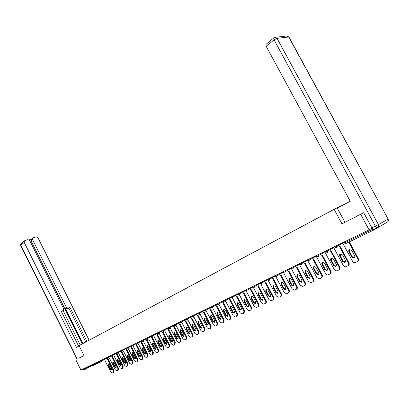 <?xml version="1.0" encoding="UTF-8"?>
<svg xmlns="http://www.w3.org/2000/svg" width="409" height="409" viewBox="0 0 409 409"><rect width="100%" height="100%" fill="white"/><g stroke="black" fill="none" stroke-linecap="round" stroke-linejoin="round"><path stroke-width="0.61" d="M97.961 363.085L91.831 366.219L91.55 365.656M78.835 358.197L84.014 355.579L79.039 345.579L334.143 209.296L346.459 203.309M373.126 229.25L374.128 229.832L384.015 224.004M377.558 227.726L374.128 229.388C373.417 229.628 372.681 229.127 371.919 227.874L363.673 212.706L341.985 223.825L363.483 212.808M360.636 214.301L369.076 229.853L372.072 228.14M75.808 359.772L80.926 370.073L369.076 229.853M102.495 360.989L98.579 363.105L97.623 362.711L84.878 368.898L84.581 368.294M341.985 223.825L334.143 209.296M348.734 242.118L357.768 258.861C358.32 260.144 358.079 261.095 357.047 261.719L355.278 262.517C354.153 262.793 353.238 262.374 352.527 261.259L342.563 242.757M351.771 250.543L349.654 249.567C348.744 250.022 348.514 250.789 348.959 251.867L351.786 257.113L353.928 258.094C354.828 257.639 355.058 256.878 354.608 255.804L351.771 250.543M357.768 258.861L358.289 258.539L349.286 241.852M358.289 258.539C358.841 259.817 358.601 260.773 357.568 261.392L357.425 261.479M349.69 249.556L349.49 251.55L352.313 256.791L354.429 257.777M339.404 246.376L348.422 263.14C348.969 264.408 348.739 265.344 347.727 265.957L345.999 266.734C344.905 267 344.005 266.581 343.304 265.482L333.473 247.179M342.517 254.904L340.441 253.933C339.552 254.378 339.332 255.134 339.772 256.198L342.563 261.387L344.664 262.363C345.544 261.918 345.758 261.167 345.319 260.109L342.517 254.904M348.422 263.14L348.949 262.813L339.94 246.075M348.949 262.813C349.496 264.081 349.266 265.017 348.253 265.63L348.09 265.732M340.487 253.917L340.308 255.881L343.09 261.065L345.155 262.051M330.395 250.737L339.291 267.322C339.833 268.575 339.608 269.495 338.621 270.093L336.321 270.952L334.552 270.012L324.588 251.499M333.478 259.168L331.433 258.197C330.569 258.636 330.354 259.378 330.794 260.431L333.545 265.564L335.61 266.535C336.464 266.101 336.673 265.359 336.239 264.316L333.478 259.168M339.291 267.322L339.823 266.995L330.932 250.426M339.823 266.995C340.36 268.243 340.14 269.168 339.153 269.766L338.964 269.884M331.5 258.181L331.331 260.114L334.076 265.242L336.091 266.228M321.581 254.996L330.365 271.407C330.896 272.645 330.682 273.555 329.72 274.142L327.471 274.976L325.733 274.04L315.901 255.727M324.639 263.33L322.635 262.368C321.786 262.798 321.581 263.529 322.016 264.567L324.731 269.649L326.914 270.543L327.543 269.751L327.517 268.8L324.639 263.33M330.365 271.407L330.901 271.08L322.128 254.684M330.901 271.08C331.433 272.317 331.218 273.227 330.252 273.81L330.048 273.938M322.706 262.348L322.558 264.25L325.267 269.321L327.231 270.308M312.972 259.158L321.638 275.4C322.164 276.627 321.955 277.527 321.014 278.1L319.409 278.826L316.852 277.588L307.404 259.863M315.999 267.404L314.025 266.448L313.309 267.133L313.279 268.243L316.106 273.641L318.1 274.603L318.805 273.923L318.836 272.818L315.999 267.404M321.638 275.4L322.174 275.073L313.519 258.851M322.174 275.073C322.701 276.295 322.496 277.195 321.551 277.767L321.326 277.905M314.112 266.423L313.974 268.299L316.648 273.314L318.565 274.301M304.547 263.232L313.1 279.306C313.621 280.518 313.422 281.407 312.502 281.97L310.932 282.675L308.422 281.448L299.097 263.907M307.542 271.392L305.605 270.436L305.032 272.573L307.675 277.547L309.633 278.503L310.196 276.377L307.542 271.392M313.1 279.306L313.642 278.979L305.094 262.921M313.642 278.979C314.163 280.191 313.964 281.075 313.043 281.637L312.798 281.786M305.702 270.41L305.579 272.256L308.222 277.22L310.088 278.207M91.642 365.835L85.599 369.097L83.942 368.606M344.945 222.276L337.328 208.181L350.262 201.279L266.177 46.273L265.922 44.371L266.187 44.157M79.193 345.886L76.401 347.379L24.208 242.425L20.782 245.206L77.296 358.995M82.869 343.529L65.225 308.13L66.376 307.415L32.572 239.608L31.023 240.85L31.381 239.173M66.376 307.415L68.216 308.279L67.066 308.989L65.225 308.13M86.928 341.362L70.021 307.476L68.216 308.279M89.111 340.196L37.971 237.787L36.115 236.842L33.093 237.854L32.654 238.145L32.572 239.608M62.24 311.101L63.431 310.354L63.63 308.637L29.724 240.569L27.838 239.618L24.75 240.65L24.295 240.957L24.208 242.425M31.416 239.142L29.167 239.899M63.15 310.538L61.314 311.356L78.646 346.178M78.753 358.238L84.003 355.554M82.327 343.821L31.023 240.85M63.088 310.574L80.21 344.951M61.999 311.249L61.396 311.52M85.732 342.001L68.865 308.187L67.066 308.989M68.865 308.187L70.021 307.476M296.3 267.22L304.751 283.13C305.267 284.327 305.073 285.201 304.173 285.753L302.64 286.448L300.17 285.226L290.968 267.864M299.276 275.288L297.369 274.342L296.816 276.448L299.429 281.366L301.351 282.322L301.893 280.226L299.276 275.288M304.751 283.13L305.293 282.798L296.857 266.908M305.293 282.798C305.809 283.999 305.615 284.874 304.715 285.426L304.454 285.579M297.476 274.311L297.369 276.126L299.976 281.039L301.796 282.026M288.238 271.121L296.576 286.867C297.087 288.054 296.903 288.918 296.024 289.46L294.521 290.134L292.098 288.918L283.008 271.734M291.182 279.107L289.306 278.161L288.78 280.237L291.351 285.109L293.243 286.055L293.769 283.989L291.182 279.107M296.576 286.867L297.128 286.54L288.795 270.809M297.128 286.54C297.634 287.721 297.45 288.585 296.571 289.127L296.295 289.296M289.429 278.125L289.332 279.914L291.903 284.782L293.682 285.763M280.344 274.935L288.58 290.528C289.086 291.704 288.907 292.553 288.043 293.084L286.581 293.749L284.194 292.537L275.835 276.694M283.263 282.839L281.418 281.898L280.906 283.948L283.452 288.769L285.313 289.715L285.814 287.675L283.263 282.839M288.58 290.528L289.132 290.201L280.901 274.623M289.132 290.201C289.633 291.372 289.46 292.22 288.596 292.752L288.304 292.931M281.545 281.862L281.464 283.626L284.004 288.442L285.743 289.419M272.614 278.672L280.753 294.112C281.254 295.272 281.08 296.116 280.237 296.637L278.8 297.282L276.458 296.08L268.319 280.615M275.508 286.494L273.698 285.559L273.202 287.578L275.717 292.353L277.542 293.294L278.028 291.28L275.508 286.494M280.753 294.112L281.305 293.78L273.176 278.36M281.305 293.78C281.806 294.94 281.632 295.784 280.789 296.305L280.487 296.484M273.831 285.518L273.759 287.256L276.269 292.026L277.967 293.002M265.047 282.333L273.089 297.619C273.58 298.769 273.416 299.598 272.588 300.114L271.187 300.743L268.882 299.546L260.906 284.362M267.915 290.073L266.131 289.143L265.656 291.136L268.14 295.86L269.94 296.796L270.405 294.812L267.915 290.073M273.089 297.619L273.641 297.292L265.61 282.021M273.641 297.292C274.137 298.437 273.969 299.265 273.146 299.782L272.829 299.971M266.279 289.102L266.218 290.814L268.698 295.533L270.354 296.505M257.639 285.917L265.579 301.055C266.07 302.195 265.906 303.013 265.098 303.514L263.728 304.138L261.458 302.941L253.626 287.987M260.477 293.58L258.723 292.65L258.268 294.618L260.717 299.301L262.486 300.232L262.941 298.268L260.477 293.58M265.579 301.055L266.136 300.727L258.202 285.605M266.136 300.727C266.627 301.862 266.464 302.68 265.656 303.181L265.329 303.381M258.877 292.614L258.831 294.296L261.279 298.974L262.9 299.94M250.38 289.429L258.227 304.424C258.708 305.549 258.554 306.356 257.762 306.852L256.423 307.456L254.188 306.269L246.474 291.515M253.191 297.011L251.469 296.09L251.029 298.033L253.447 302.665L255.19 303.596L255.625 301.658L253.191 297.011M258.227 304.424L258.785 304.091L250.942 289.117M258.785 304.091C259.265 305.216 259.112 306.024 258.324 306.52L257.982 306.719M251.627 296.05L251.591 297.711L254.009 302.338L255.594 303.304M243.263 292.87L251.116 307.921L251.274 309.158L250.574 310.119L249.26 310.712L247.067 309.531L239.459 294.95M246.054 300.38L244.357 299.46L243.933 301.377L246.325 305.968L248.038 306.888L248.457 304.981L246.054 300.38M251.019 307.721L251.581 307.389L243.83 292.558M251.581 307.389L251.136 309.787L250.789 309.991M244.526 299.419L244.495 301.055L246.888 305.641L248.437 306.602M236.295 296.244L243.958 310.952L243.529 313.32L242.24 313.902L240.083 312.727L232.568 298.299L231.325 297.818M239.06 303.677L237.389 302.762L236.98 304.654L239.347 309.199L241.029 310.119L241.433 308.233L239.06 303.677M243.958 310.952L244.521 310.62L236.862 295.927M244.521 310.62L244.091 312.987L243.733 313.202M237.563 302.721L237.542 304.332L239.909 308.872L241.422 309.833M229.459 299.546L237.036 314.122L236.627 316.459L235.364 317.031L233.237 315.86L225.814 301.571M232.2 306.908L230.553 305.998L230.16 307.87L232.501 312.369L234.163 313.284L234.546 311.423L232.2 306.908M237.036 314.122L237.598 313.79L230.027 299.235M237.598 313.79L237.189 316.126L236.821 316.346M230.737 305.958L230.727 307.548L233.064 312.047L234.546 312.997M222.757 302.788L230.252 317.226L229.853 319.536L228.621 320.094L226.525 318.933L219.183 304.766M225.477 310.078L223.856 309.173L223.478 311.019L225.788 315.482L227.424 316.387L227.798 314.552L225.477 310.078M230.252 317.226L230.814 316.898L223.329 302.476M230.814 316.898L230.42 319.204L230.042 319.429M224.045 309.132L224.045 310.697L226.356 315.155L227.808 316.106M216.187 305.968L223.595 320.273L223.217 322.558L222.005 323.105L219.945 321.944L212.68 307.905M218.887 313.187L217.286 312.287L216.923 314.112L219.209 318.529L220.819 319.434L221.177 317.614L218.887 313.187M223.595 320.273L224.163 319.94L216.76 305.651M224.163 319.94L223.779 322.226L223.396 322.45M217.481 312.241L217.491 313.79L219.776 318.202L221.197 319.148M209.745 309.086L217.072 323.258L216.704 325.518L215.517 326.05L213.488 324.899L206.3 310.983M212.419 316.234L210.845 315.339L210.497 317.139L212.757 321.52L214.342 322.42L214.689 320.625L212.419 316.234M217.072 323.258L217.639 322.931L210.318 308.769M217.639 322.931L217.271 325.186L216.877 325.416M211.044 315.293L211.064 316.817L213.324 321.193L214.71 322.134M203.426 312.144L210.671 326.188L210.318 328.422L209.152 328.943L207.153 327.798L200.047 314.005M206.075 319.224L204.526 318.335L204.188 320.114L206.422 324.449L207.982 325.349L208.319 323.575L206.075 319.224M210.671 326.188L211.238 325.861L203.999 311.827M211.238 325.861L210.88 328.09L210.482 328.325M204.73 318.289L204.756 319.792L206.99 324.127L208.35 325.063M197.225 315.145L204.388 329.061L204.05 331.27L202.91 331.786L200.937 330.641L193.907 316.97M199.853 322.159L198.324 321.269L197.997 323.033L200.211 327.328L201.749 328.222L202.072 326.469L199.853 322.159M204.388 329.061L204.955 328.734L197.798 314.828M204.955 328.734L204.618 330.937L204.209 331.178M198.534 321.229L198.569 322.711L200.778 327.006L202.107 327.936M191.136 318.09L198.227 331.883L197.9 334.066L196.78 334.572L194.837 333.432L187.879 319.879M193.743 325.037L192.24 324.153L191.923 325.896L194.111 330.155L195.63 331.039L195.937 329.311L193.743 325.037M198.227 331.883L198.794 331.556L191.709 317.773M198.794 331.556L198.467 333.734L198.053 333.974M192.455 324.112L192.496 325.574L194.679 329.828L195.983 330.758M185.165 320.978L192.179 334.654L191.862 336.806L190.763 337.302L188.851 336.172L181.964 322.732M187.746 327.865L186.264 326.985L185.962 328.703L188.13 332.926L189.623 333.81L189.919 332.098L187.746 327.865M192.179 334.654L192.746 334.327L185.737 320.661M192.746 334.327L192.429 336.479L192.01 336.725M186.484 326.944L186.535 328.386L188.697 332.604L189.975 333.524M179.3 323.816L186.238 337.369L185.937 339.501L184.858 339.991L182.976 338.867L176.156 325.538M181.862 330.636L180.4 329.766L180.108 331.464L182.25 335.651L183.723 336.525L184.009 334.833L181.862 330.636M186.238 337.369L186.806 337.042L179.873 323.499M186.806 337.042L186.504 339.173L186.08 339.419M180.625 329.726L180.681 331.142L182.823 335.324L184.07 336.244M173.539 326.602L180.41 340.037L180.118 342.149L179.06 342.624L177.204 341.505L170.456 328.289M176.085 333.361L174.643 332.491L174.362 334.173L176.483 338.32L177.935 339.194L178.212 337.522L176.085 333.361M180.41 340.037L180.977 339.71L174.116 326.285M180.977 339.71L180.686 341.822L180.257 342.067M174.873 332.451L174.934 333.851L177.051 337.998L178.278 338.913M167.884 329.337L174.684 342.66L174.403 344.746L173.365 345.211L171.535 344.102L164.858 330.993M170.41 336.04L168.989 335.17L168.723 336.832L170.819 340.948L172.245 341.817L172.511 340.16L170.41 336.04M174.684 342.66L175.251 342.333L168.462 329.025M175.251 342.333L174.97 344.419L174.536 344.669M169.224 335.135L169.29 336.515L171.386 340.625L172.588 341.53M162.332 332.021L169.06 345.232L168.794 347.297L167.777 347.757L165.967 346.648L159.357 333.652M164.837 338.662L163.436 337.803L163.176 339.444L165.251 343.524L166.662 344.388L166.918 342.752L164.837 338.662M169.06 345.232L169.628 344.905L162.905 331.709M169.628 344.905L169.362 346.97L168.922 347.221M163.672 337.768L163.748 339.127L165.819 343.202L166.995 344.107M156.877 334.664L163.539 347.762L163.278 349.802L162.281 350.252L160.502 349.153L153.953 336.259M159.362 341.244L157.981 340.39L157.731 342.016L159.786 346.055L161.177 346.919L161.422 345.298L159.362 341.244M163.539 347.762L164.106 347.435L157.45 334.352M164.106 347.435L163.845 349.475L163.406 349.731M158.222 340.349L158.303 341.694L160.354 345.733L161.509 346.633M151.519 337.256L158.109 350.242L157.864 352.261L156.882 352.706L155.129 351.612L148.641 338.826M153.983 343.78L152.623 342.926L152.383 344.536L154.413 348.545L155.783 349.404L156.023 347.798L153.983 343.78M158.109 350.242L158.677 349.92L152.092 336.944M158.677 349.92L158.431 351.939L157.986 352.195M152.864 342.895L152.951 344.22L154.98 348.223L156.11 349.117M146.253 339.802L152.777 352.686L152.542 354.685L151.581 355.119L149.847 354.025L143.426 341.346M148.697 346.275L147.352 345.426L147.122 347.016L149.137 350.988L150.486 351.842L150.716 350.257L148.697 346.275M152.777 352.686L153.344 352.359L146.826 339.49M153.344 352.359L153.109 354.358L152.659 354.618M147.603 345.39L147.69 346.699L149.704 350.671L150.814 351.556M141.079 342.307L147.542 355.084L147.312 357.062L146.366 357.486L144.658 356.403L138.298 343.821M143.503 348.724L142.179 347.875L141.954 349.45L143.948 353.391L145.282 354.24L145.502 352.676L143.503 348.724M147.542 355.084L148.104 354.761L141.693 342.082M148.104 354.761L147.879 356.735L147.424 356.996M142.429 347.844L142.526 349.133L144.515 353.074L145.604 353.954M135.987 344.772L142.388 357.44L142.168 359.399L141.243 359.818L139.556 358.739L133.257 346.259M138.395 351.126L137.087 350.288L136.877 351.847L138.85 355.753L140.164 356.602L140.374 355.048L138.395 351.126M142.388 357.44L142.956 357.118L136.632 344.603M142.956 357.118L142.736 359.076L142.281 359.337M137.342 350.257L137.444 351.53L139.418 355.436L140.481 356.311M130.987 347.19L137.327 359.756L137.117 361.694L136.202 362.108L134.541 361.035L128.303 348.652M133.375 353.494L132.087 352.66L131.882 354.199L133.835 358.079L135.134 358.918L135.338 357.384L133.375 353.494M137.327 359.756L137.889 359.434L131.652 347.062M137.889 359.434L137.68 361.372L137.225 361.633M132.342 352.63L132.45 353.887L134.403 357.757L135.445 358.632M126.069 349.567L132.347 362.037L132.148 363.954L131.248 364.358L129.607 363.289L123.426 351.004M128.441 355.82L127.168 354.992L126.969 356.515L128.907 360.36L130.19 361.198L130.384 359.68L128.441 355.82M132.347 362.037L132.915 361.714L126.744 349.465M132.915 361.714L132.71 363.632L132.25 363.898M127.429 354.961L127.536 356.198L129.474 360.043L130.497 360.907M121.238 351.909L127.455 364.276L127.26 366.173L126.381 366.571L124.76 365.508L118.636 353.32M123.59 358.11L122.332 357.282L122.143 358.79L124.06 362.609L125.323 363.437L125.512 361.934L123.59 358.11M127.455 364.276L128.017 363.959L121.913 351.817L120.885 351.418L125.711 348.846M128.017 363.959L127.823 365.856L127.363 366.116M122.593 357.256L122.71 358.478L124.622 362.292L125.629 363.151M116.478 354.209L122.639 366.479L122.455 368.361L121.591 368.749L119.99 367.691L113.922 355.6M118.814 360.36L117.572 359.537L117.393 361.029L119.29 364.818L120.543 365.641L120.721 364.153L118.814 360.36M122.639 366.479L123.201 366.162L117.158 354.122L117.24 353.161L120.793 351.234M123.201 366.162L123.017 368.039L122.552 368.304M117.838 359.511L117.961 360.718L119.857 364.501L120.839 365.355M111.815 356.5L117.904 368.647L117.731 370.508L116.877 370.891L115.297 369.838L109.285 357.839M114.121 362.573L112.894 361.75L112.72 363.233L114.602 366.985L115.834 367.814L116.008 366.336L114.121 362.573M117.904 368.647L118.467 368.33L112.475 356.382M118.467 368.33L118.293 370.191L117.823 370.457M113.165 361.73L113.288 362.921L115.164 366.674L116.13 367.517M107.245 358.785L113.247 370.779L113.078 372.625L112.24 373.003L110.681 371.95L104.724 360.043M109.5 364.751L108.293 363.933L108.124 365.401L109.99 369.128L111.207 369.946L111.371 368.483L109.5 364.751M113.247 370.779L113.809 370.462L107.874 358.606M113.809 370.462L113.641 372.302L113.17 372.568M108.564 363.913L108.687 365.089L110.553 368.811L111.499 369.654M374.087 229.853L345.825 243.524L344.726 242.808L372.936 229.122M344.255 241.934L344.726 242.808L344.25 243.007M98.334 361.597L98.63 362.19L97.623 362.711L97.316 362.093M336.408 245.748L336.858 246.581L342.803 243.207M345.753 243.554L344.26 243.028L343.79 242.159M336.52 248.023L336.858 246.581L334.966 247.517L336.443 248.053M327.312 250.175L327.752 251.003L333.713 247.629M318.422 254.5L318.856 255.318L324.828 251.949M309.731 258.733L310.16 259.541L316.137 256.172M301.234 262.864L301.658 263.667L307.64 260.303M292.921 266.908L293.34 267.701L299.332 264.342M284.792 270.865L285.206 271.648L291.198 268.299M276.837 274.741L277.246 275.513L283.238 272.169M269.05 278.529L269.454 279.296L275.38 275.993M261.428 282.236L261.826 282.992L267.619 279.771M253.963 285.865L254.357 286.617L260.027 283.473M246.658 289.424L247.046 290.17L252.588 287.098M239.495 292.91L239.878 293.647L245.303 290.646M232.481 296.32L232.859 297.052L238.166 294.117M225.604 299.669L225.978 300.39L231.172 297.522M218.866 302.946L219.239 303.662L224.321 300.86M212.261 306.162L212.624 306.873L217.603 304.132M205.778 309.316L206.141 310.017L211.018 307.338M199.428 312.41L199.786 313.105L204.556 310.482M193.196 315.441L193.549 316.131L198.222 313.565M187.077 318.417L187.429 319.097L192.01 316.592M181.08 321.336L181.422 322.011L185.911 319.557M175.19 324.204L175.533 324.874L179.929 322.471M169.408 327.016L169.745 327.681L174.055 325.329M163.728 329.777L164.065 330.436L168.288 328.13M158.155 332.491L158.487 333.146L162.629 330.886M152.68 335.155L153.012 335.804L157.071 333.591M147.301 337.773L147.629 338.412L151.611 336.244M142.02 340.344L142.342 340.978L146.248 338.856M136.831 342.87L137.148 343.499L140.977 341.418M131.729 345.349L132.041 345.978L135.803 343.938M126.713 347.793L127.025 348.412L130.711 346.413M121.78 350.191L122 351.781M116.933 352.548L117.24 353.161L116.049 353.765L117.066 354.163M112.168 354.869L112.475 355.472L115.962 353.586M107.48 357.149L107.782 357.752L111.207 355.902M102.874 359.393L103.17 359.986L106.529 358.172M98.559 363.12L98.63 362.19L101.933 360.411M327.425 252.419L327.752 251.003L325.896 251.918M327.348 252.455L325.907 251.934L325.446 251.085M318.545 256.719L318.856 255.318L317.031 256.218M318.463 256.755L317.041 256.233L316.592 255.395M309.858 260.922L310.16 259.541L308.366 260.426M309.771 260.952L308.376 260.441L307.931 259.608M301.367 265.027L301.658 263.667L299.894 264.536L301.28 265.063M293.059 269.045L293.34 267.701L291.607 268.56M284.935 272.972L285.206 271.648L283.498 272.496M276.985 276.821L277.246 275.513L275.564 276.346L276.898 276.857M269.204 280.584L269.454 279.296L267.798 280.114M261.586 284.265L261.826 282.992L260.201 283.805M254.127 287.875L254.357 286.617L252.757 287.415L254.04 287.91M246.821 291.407L247.046 290.17L245.466 290.952L246.734 291.443M239.664 294.869L239.878 293.647L238.324 294.419L239.577 294.904M232.655 298.263L232.859 297.052L231.33 297.824L230.937 297.072M225.783 301.586L225.978 300.39L224.469 301.147L225.691 301.622M219.045 304.843L219.239 303.662L217.746 304.408M212.44 308.038L212.624 306.873L211.156 307.604M205.967 311.167L206.141 310.017L204.694 310.743L205.88 311.208M199.618 314.24L199.786 313.105L198.355 313.821L199.526 314.276M193.385 317.256L193.549 316.131L192.138 316.837L193.299 317.292M187.271 320.211L187.429 319.097L186.034 319.797M181.274 323.11L181.422 322.011L180.047 322.701M175.384 325.958L175.533 324.874L174.173 325.554L175.297 325.999M169.607 328.754L169.745 327.681L168.406 328.355L169.52 328.79M163.932 331.5L164.065 330.436L162.741 331.101L163.845 331.535M158.36 334.194L158.487 333.146L157.179 333.8L158.273 334.23M152.889 336.842L153.012 335.804L151.713 336.454L152.802 336.878M147.511 339.444L147.629 338.412L146.35 339.056L147.424 339.48M142.23 341.996L142.342 340.978L141.079 341.612L142.143 342.031M137.041 344.506L137.148 343.499L135.9 344.127L137.005 344.521M131.938 346.975L132.041 345.978L130.808 346.597L131.851 347.011M126.928 349.398L127.025 348.412L125.803 349.025L126.841 349.434M112.388 356.428L112.475 355.472L111.289 356.07M107.7 358.698L107.782 357.752L106.611 358.34L107.613 358.734M103.094 360.927L103.17 359.986L102.015 360.574L103.007 360.963M348.959 251.867L349.49 251.55M351.786 257.113L352.313 256.791M339.772 256.198L340.308 255.881M342.563 261.387L343.09 261.065M330.794 260.431L331.331 260.114M333.545 265.564L334.076 265.242M322.016 264.567L322.558 264.25M324.731 269.649L325.267 269.321M313.432 268.616L313.974 268.299M316.106 273.641L316.648 273.314M305.032 272.573L305.579 272.256M307.675 277.547L308.222 277.22M275.313 37.285L286.765 35.992L289.081 37.296L388.141 219.071L288.713 37.014L277.026 38.359L378.437 224.607L388.141 219.071C388.708 220.39 388.443 221.397 387.333 222.092L377.88 227.547M371.919 227.874L375.426 226.167L274.081 39.867L266.177 46.273M274.035 37.761L274.081 39.867L277.026 38.359L275.058 37.311L273.81 37.955L265.922 44.371M375.426 226.167C376.193 227.419 376.929 227.931 377.635 227.69C378.754 226.985 379.02 225.957 378.437 224.607L375.426 226.167M85.517 369.138L84.121 369.813L82.465 369.322M24.295 240.957L20.869 243.738L20.588 245.426L21.15 243.508M77.056 359.122L20.619 245.487M296.816 276.448L297.369 276.126M299.429 281.366L299.976 281.039M288.78 280.237L289.332 279.914M291.351 285.109L291.903 284.782M280.906 283.948L281.464 283.626M283.452 288.769L284.004 288.442M273.202 287.578L273.759 287.256M275.717 292.353L276.269 292.026M265.656 291.136L266.218 290.814M268.14 295.86L268.698 295.533M258.268 294.618L258.831 294.296M260.717 299.301L261.279 298.974M251.029 298.033L251.591 297.711M253.447 302.665L254.009 302.338M243.933 301.377L244.495 301.055M246.325 305.968L246.888 305.641M236.98 304.654L237.542 304.332M239.347 309.199L239.909 308.872M230.16 307.87L230.727 307.548M232.501 312.369L233.064 312.047M223.478 311.019L224.045 310.697M225.788 315.482L226.356 315.155M216.923 314.112L217.491 313.79M219.209 318.529L219.776 318.202M210.497 317.139L211.064 316.817M212.757 321.52L213.324 321.193M204.188 320.114L204.756 319.792M206.422 324.449L206.99 324.127M197.997 323.033L198.569 322.711M200.211 327.328L200.778 327.006M191.923 325.896L192.496 325.574M194.111 330.155L194.679 329.828M185.962 328.703L186.535 328.386M188.13 332.926L188.697 332.604M180.108 331.464L180.681 331.142M182.25 335.651L182.823 335.324M174.362 334.173L174.934 333.851M176.483 338.32L177.051 337.998M168.723 336.832L169.29 336.515M170.819 340.948L171.386 340.625M163.176 339.444L163.748 339.127M165.251 343.524L165.819 343.202M157.731 342.016L158.303 341.694M159.786 346.055L160.354 345.733M152.383 344.536L152.951 344.22M154.413 348.545L154.98 348.223M147.122 347.016L147.69 346.699M149.137 350.988L149.704 350.671M141.954 349.45L142.526 349.133M143.948 353.391L144.515 353.074M136.877 351.847L137.444 351.53M138.85 355.753L139.418 355.436M131.882 354.199L132.45 353.887M133.835 358.079L134.403 357.757M126.969 356.515L127.536 356.198M128.907 360.36L129.474 360.043M122.143 358.79L122.71 358.478M124.06 362.609L124.622 362.292M117.393 361.029L117.961 360.718M119.29 364.818L119.857 364.501M112.72 363.233L113.288 362.921M114.602 366.985L115.164 366.674M108.124 365.401L108.687 365.089M109.99 369.128L110.553 368.811M334.511 246.673L334.976 247.532M299.465 263.728L299.899 264.551M291.182 267.757L291.612 268.575L292.972 269.081M283.079 271.699L283.503 272.506L284.848 273.007M275.15 275.559L275.569 276.356M267.389 279.337L267.808 280.124L269.117 280.62M259.792 283.033L260.206 283.815L261.499 284.306M252.353 286.653L252.762 287.425M245.068 290.196L245.472 290.963M237.931 293.672L238.329 294.429M224.086 300.405L224.475 301.152M217.368 303.677L217.752 304.414L218.958 304.879M210.783 306.883L211.162 307.614L212.353 308.074M204.321 310.027L204.694 310.748M197.987 313.105L198.36 313.826M191.775 316.131L192.138 316.842M185.676 319.097L186.039 319.802L187.184 320.247M179.694 322.011L180.052 322.711L181.187 323.151M173.82 324.869L174.178 325.559M168.058 327.67L168.406 328.361M162.399 330.426L162.741 331.106M156.836 333.13L157.184 333.805M151.381 335.789L151.719 336.459M146.018 338.396L146.356 339.061M140.747 340.963L141.079 341.622M135.568 343.478L135.9 344.133M130.481 345.958L130.808 346.602M125.481 348.391L125.803 349.03M120.568 350.784L120.885 351.418M115.732 353.136L116.049 353.765M110.977 355.447L111.294 356.075L112.301 356.469M106.304 357.722L106.616 358.345M101.708 359.961L102.015 360.58M353.928 258.094L354.414 257.793M344.664 262.363L345.13 262.077M335.61 266.535L336.055 266.264M326.755 270.615L327.18 270.354M318.1 274.603L318.509 274.357M309.633 278.503L310.022 278.268M288.938 37.014L287.225 35.966M388.228 221.203L388.31 218.968M82.224 369.439L83.947 369.889M32.654 238.145L31.104 239.393M301.351 282.322L301.724 282.098M293.243 286.055L293.606 285.845M285.313 289.715L285.656 289.506M277.542 293.294L277.875 293.095M269.94 296.796L270.257 296.607M262.486 300.232L262.793 300.048M255.19 303.596L255.487 303.422M248.038 306.888L248.324 306.724M241.029 310.119L241.305 309.961M234.163 313.284L234.423 313.13M227.424 316.387L227.68 316.239"/></g></svg>
